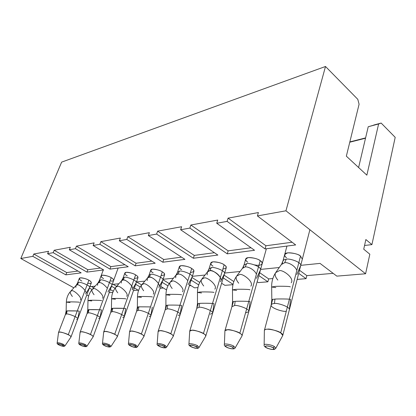<?xml version="1.0" encoding="UTF-8"?>
<svg xmlns="http://www.w3.org/2000/svg" width="416" height="416" viewBox="0 0 416 416"><rect width="100%" height="100%" fill="white"/><g stroke="black" fill="none" stroke-linecap="round" stroke-linejoin="round"><path stroke-width="0.62" d="M81.156 272.865L65.837 274.862L32.828 256.344L20.8 258.508L73.856 287.83L20.8 258.508L32.828 256.344L33.795 254.015L48.563 251.29L47.585 253.687L81.156 272.865L47.585 253.687L53.191 252.678L47.585 253.687L48.563 251.29L33.795 254.015L32.828 256.344L65.837 274.862L66.737 272.579L33.795 254.015L66.737 272.579L78 271.066L66.737 272.579L65.837 274.862L81.156 272.865M86.788 294.98L88.655 296.01L86.788 294.98M92.061 289.567L89.388 288.07L92.061 289.567M89.908 286.686L95.129 286.156L89.908 286.686M110.334 289.536L113.287 291.221L110.334 289.536M115.019 288.252L111.53 286.244L115.019 288.252M112.19 284.43L118.867 283.754L112.19 284.43M134.384 287.981L138.585 290.451L134.384 287.981M140.192 286.983L135.668 284.31L140.192 286.983M136.484 281.97L144.856 281.122L136.484 281.97M160.706 286.395L166.53 289.921L160.706 286.395M167.939 285.839L162.089 282.266L167.939 285.839M163.093 279.276L173.441 278.231L163.093 279.276M189.649 284.799L194.516 287.846L197.969 287.56L194.516 287.846L189.649 284.799M198.702 284.903L191.136 280.124L198.702 284.903M192.348 276.318L205.026 275.033L192.348 276.318M221.624 283.234L224.879 285.345L232.976 284.679L224.879 285.345L221.624 283.234M233.043 284.352L223.231 277.893L233.043 284.352M224.682 273.047L240.1 271.487L224.682 273.047M257.15 281.772L258.362 282.594L267.878 281.809L258.872 275.61L267.878 281.809L258.362 282.594L257.15 281.772M260.608 269.407L278.736 267.571L279.068 267.81L278.736 267.571L260.608 269.407M297.154 279.401L306.062 278.668L298.709 273.333L306.062 278.668L297.154 279.401M300.758 265.346L320.034 263.396L336.84 276.136L365.591 273.77L285.948 210.798L257.41 215.935L295.677 244.936L265.054 248.919L227.094 221.385L216.731 223.252L254.55 250.286L227.256 253.843L189.847 228.088L180.622 229.752L217.864 255.065L193.378 258.253L156.619 234.068L148.351 235.555L184.928 259.355L162.838 262.231L126.792 239.434L119.345 240.776L155.199 263.224L135.174 265.834L99.866 244.28L93.127 245.492L128.227 266.739L109.985 269.11L75.447 248.674L69.311 249.777L103.646 269.937L86.965 272.111L53.191 252.678L54.174 250.255L70.304 247.276L69.311 249.777L75.447 248.674L76.44 246.142L94.13 242.876L93.127 245.492L99.866 244.28L100.875 241.634L120.354 238.035L119.345 240.776L126.792 239.434L127.8 236.662L149.37 232.679L148.351 235.555L156.619 234.068L157.633 231.156L181.631 226.725L180.622 229.752L189.847 228.088L190.856 225.02L217.734 220.059L216.731 223.252L227.094 221.385L228.093 218.145L258.393 212.555L257.41 215.935L285.948 210.798L325.499 66.482L61.636 162.126L20.8 258.508L61.636 162.126L325.499 66.482L285.948 210.798L365.591 273.77L336.84 276.136L320.034 263.396L300.758 265.346M113.662 280.389C113.563 279.386 112.757 278.486 111.238 277.69C109.824 276.474 101.785 273.988 101.098 275.839C101.208 276.864 102.029 277.774 103.574 278.564C101.015 277.228 100.599 276.104 102.326 275.2C106.075 275.449 109.049 276.281 111.238 277.69C113.641 278.751 115.482 281.809 110.063 280.904M158.434 283.431C154.591 278.803 151.466 276.749 149.058 277.269L150.649 274.414C151.819 273.244 164.169 277.597 162.859 279.963L164.622 274.716C164.57 273.634 163.805 272.683 162.328 271.872C160.93 270.442 151.549 267.717 150.805 270.026C150.868 271.138 151.648 272.1 153.15 272.917C150.462 271.44 150.228 270.187 152.454 269.152C156.796 269.402 160.087 270.306 162.328 271.872C165.74 273.905 165.318 275.142 161.075 275.59M220.308 277.586C217.719 272.449 211.198 270.14 209.7 270.769L211.302 267.628C212.872 266.417 225.8 270.65 224.526 273.577L226.257 267.8C226.252 266.64 225.55 265.652 224.162 264.826C222.841 263.099 211.578 260.125 210.808 263.073C210.824 264.264 211.541 265.273 212.971 266.1C210.142 264.456 210.184 263.037 213.091 261.841C218.192 262.08 221.884 263.073 224.162 264.826C227.365 266.786 226.933 268.211 222.872 269.1M286.567 257.717C283.608 255.861 284.06 254.228 287.924 252.819C294.055 253.032 298.251 254.134 300.513 256.126C299.39 253.947 285.36 250.791 284.664 254.608C284.638 255.85 285.267 256.885 286.567 257.717M256.495 278.346L260.494 269.818C261.732 266.568 248.492 262.444 246.683 263.671L245.086 266.978L242.388 268.414L245.086 266.978C246.787 266.297 253.89 268.731 256.433 274.175C253.89 268.731 246.787 266.297 245.086 266.978L246.683 263.671C248.492 262.444 261.732 266.568 260.494 269.818L262.194 263.734C262.21 262.548 261.55 261.544 260.218 260.718C258.976 258.788 246.475 255.71 245.721 259.059C245.716 260.281 246.392 261.305 247.764 262.137C244.873 260.395 245.097 258.872 248.44 257.582C254.015 257.806 257.941 258.851 260.218 260.718C263.635 262.257 262.933 266.687 254.592 264.893M188.094 284.705L192.15 276.936C193.45 274.305 180.82 270 179.462 271.19L177.861 274.186L175.958 275.153L177.861 274.186C180.534 273.619 183.856 275.777 187.814 280.654C183.856 275.777 180.534 273.619 177.861 274.186L179.462 271.19C180.82 270 193.45 274.305 192.15 276.936L193.903 271.44C193.877 270.317 193.144 269.344 191.703 268.523C190.33 266.963 180.092 264.108 179.332 266.713C179.369 267.868 180.118 268.856 181.589 269.677C178.833 268.122 178.724 266.786 181.262 265.678C185.957 265.923 189.436 266.869 191.703 268.523C195.021 270.525 194.594 271.856 190.424 272.516M131.732 285.958C128.003 281.549 125.05 279.588 122.876 280.077L124.457 277.342C125.46 276.198 137.54 280.571 136.23 282.703L137.987 277.685C137.914 276.64 137.124 275.72 135.621 274.914C134.212 273.598 125.554 270.998 124.836 273.057C124.92 274.128 125.726 275.064 127.254 275.865C124.628 274.461 124.301 273.281 126.256 272.314C130.281 272.563 133.406 273.432 135.621 274.914C139.1 276.962 138.694 278.117 134.404 278.372M77.251 310.965L67.106 310.903L66.487 314.038L67.106 310.903L66.123 311.033L65.452 314.46L66.487 314.038C67.163 313.123 78.972 317.496 77.766 318.952C78.972 317.496 67.163 313.123 66.487 314.038L65.452 314.46L58.536 332.452L59.556 332.103C60.195 331.287 72.14 335.665 70.99 336.96L91.348 282.854C91.234 281.892 90.407 281.024 88.878 280.238C87.469 279.105 79.971 276.734 79.316 278.398C79.446 279.38 80.283 280.259 81.832 281.044C79.342 279.765 78.858 278.699 80.387 277.846C83.892 278.096 86.72 278.892 88.878 280.238C91.338 281.294 93.153 284.289 87.75 283.223M112.809 292.37L109.184 292.687L112.809 292.37M369.834 254.218L365.591 273.77L369.834 254.218L363.73 249.2L365.867 239.543L371.92 244.613L364.551 245.482L371.92 244.613L395.2 137.348L371.92 244.613L365.867 239.543L363.73 249.2L369.834 254.218M333.159 273.343L306.826 275.616L306.062 278.668L306.826 275.616L333.159 273.343M272.839 278.554L268.668 278.912L267.878 281.809L268.668 278.912L272.839 278.554M190.965 285.62L189.342 285.761L190.965 285.62M163.368 288.007L160.072 288.288L163.368 288.007M138.133 290.186L133.468 290.586L138.133 290.186M395.2 137.348L381.15 123.063L378.612 123.968L366.855 175.162L346.346 156.166L359.091 104.218L357.791 99.315L325.499 66.482L357.791 99.315L359.091 104.218L346.346 156.166L366.855 175.162L378.612 123.968L368.222 126.745L358.602 167.518L368.222 126.745L381.15 123.063L395.2 137.348M365.513 138.221L349.768 142.21L365.513 138.221M349.846 141.903L365.586 137.904L349.846 141.903M373.708 125.055L381.15 123.063L373.708 125.055M302.344 259.163L300.513 256.126L280.712 332.868L282.776 335.447L280.712 332.868L300.513 256.126M299.494 270.265L306.826 275.616L299.494 270.265M228.093 218.145L227.094 221.385L265.054 248.919L265.938 245.768L228.093 218.145L265.938 245.768L292.126 242.242L265.938 245.768L265.054 248.919L295.677 244.936L257.41 215.935L258.393 212.555L228.093 218.145M259.688 272.693L268.668 278.912L259.688 272.693M190.856 225.02L189.847 228.088L227.256 253.843L228.16 250.853L190.856 225.02L228.16 250.853L251.035 247.775L228.16 250.853L227.256 253.843L254.55 250.286L216.731 223.252L217.734 220.059L190.856 225.02M224.063 275.111L233.818 281.57L224.063 275.111M157.633 231.156L156.619 234.068L193.378 258.253L194.293 255.414L157.633 231.156L194.293 255.414L214.396 252.704L194.293 255.414L193.378 258.253L217.864 255.065L180.622 229.752L181.631 226.725L157.633 231.156M191.984 277.467L199.748 282.407L191.984 277.467M127.8 236.662L126.792 239.434L162.838 262.231L163.758 259.522L127.8 236.662L163.758 259.522L181.511 257.13L163.758 259.522L162.838 262.231L184.928 259.355L148.351 235.555L149.37 232.679L127.8 236.662M162.942 279.729L169.203 283.572L162.942 279.729M100.875 241.634L99.866 244.28L135.174 265.834L136.089 263.245L100.875 241.634L136.089 263.245L151.845 261.123L136.089 263.245L135.174 265.834L155.199 263.224L119.345 240.776L120.354 238.035L100.875 241.634M136.656 281.954L141.643 284.918L136.656 281.954M76.44 246.142L75.447 248.674L109.985 269.11L110.9 266.635L76.44 246.142L110.9 266.635L124.94 264.748L110.9 266.635L109.985 269.11L128.227 266.739L93.127 245.492L94.13 242.876L76.44 246.142M113.121 284.336L116.594 286.343L113.121 284.336M54.174 250.255L53.191 252.678L86.965 272.111L87.87 269.734L54.174 250.255L87.87 269.734L100.428 268.044L87.87 269.734L86.965 272.111L103.646 269.937L69.311 249.777L70.304 247.276L54.174 250.255M91.478 286.525L93.678 287.768L91.478 286.525M272.704 299.291L264.394 330.34C264.857 327.335 279.427 331.027 280.712 332.868C279.422 331.022 264.836 327.335 264.389 330.346C264.93 329.519 266.001 329.129 267.613 329.186C265.881 329.118 264.794 329.56 264.363 330.507L264.144 345.025C263.827 346.018 264.878 347.079 267.296 348.213C271.268 349.445 273.702 349.799 274.607 349.274L275.782 348.301L274.472 346.642C272.303 344.859 263.541 343.418 264.16 344.932L264.16 344.932C263.541 343.418 272.303 344.859 274.472 346.642L273.068 347.724C271.903 346.908 269.828 346.315 266.848 345.946C265.002 346.263 264.836 346.83 266.339 347.641C267.493 348.442 269.552 349.034 272.506 349.404C274.378 349.102 274.565 348.546 273.068 347.724C274.565 348.546 274.378 349.102 272.506 349.404C269.552 349.034 267.493 348.442 266.339 347.641C264.836 346.83 265.002 346.263 266.848 345.946C269.828 346.315 271.903 346.908 273.068 347.724L274.472 346.642L275.746 348.358M275.782 348.301L282.724 335.603C284.383 332.899 269.745 328.271 267.613 329.186C269.667 328.333 283.774 332.613 282.776 335.457L289.344 309.842C290.415 306.706 276.505 302.546 274.435 303.54C272.834 303.534 271.757 303.997 271.196 304.923C271.757 303.997 272.834 303.534 274.435 303.54L274.96 299.099L271.835 299.515L274.96 299.099L274.435 303.54C276.505 302.546 290.415 306.706 289.344 309.842L290.524 299.463C290.909 298.875 276.91 298.839 274.96 299.099C276.91 298.839 290.909 298.875 290.524 299.463M285.964 311.241C283.8 312.177 270.104 308.017 271.196 304.923L271.835 299.536M290.295 286.905C290.675 286.146 276.713 286.12 274.768 286.463L271.648 287.004L274.768 286.463C276.713 286.12 290.675 286.146 290.295 286.905M275.839 287.586L271.648 287.004L271.835 299.515M291.221 282.776C294.83 277.831 281.58 268.736 278.949 270.878L275.688 272.626L278.949 270.878C281.58 268.736 294.83 277.831 291.221 282.776M277.841 280.103C275.236 276.978 274.518 274.487 275.688 272.626L281.377 264.519L284.648 262.74L281.377 264.519M296.837 270.369C294.377 264.571 286.582 261.997 284.648 262.74L286.213 259.251C284.632 259.329 283.546 259.912 282.958 260.993C283.546 259.912 284.632 259.329 286.213 259.251L284.648 262.74C286.582 261.997 294.377 264.571 296.837 270.369M300.695 265.59C301.881 261.976 288.304 258.014 286.213 259.251C288.304 258.014 301.881 261.976 300.695 265.59L296.785 274.539M233.412 301.501L224.942 330.694C225.467 328.078 238.436 331.573 239.834 333.216L260.218 260.718L239.834 333.216C238.436 331.568 225.451 328.078 224.942 330.699L227.604 329.742C226.169 329.69 225.269 330.054 224.916 330.834L224.38 344.588C224 345.493 225.046 346.528 227.521 347.688C234.229 349.762 234.556 348.681 235.206 347.833L233.802 346.195C231.587 344.516 223.595 343.158 224.385 344.583L224.38 344.588C223.595 343.158 231.587 344.516 233.802 346.195L232.518 347.214C231.348 346.445 229.408 345.883 226.71 345.54C225.129 345.842 225.072 346.372 226.538 347.136C227.698 347.896 229.616 348.452 232.3 348.8C233.906 348.514 233.979 347.984 232.518 347.214C233.979 347.984 233.906 348.514 232.3 348.8C229.616 348.452 227.698 347.896 226.538 347.136C225.072 346.372 225.129 345.842 226.71 345.54C229.408 345.883 231.348 346.445 232.518 347.214L233.802 346.195L235.18 347.885M235.206 347.833L242.003 335.92C243.656 333.523 229.434 328.827 227.604 329.742C229.367 328.884 243.105 333.252 242.05 335.795C241.987 334.849 241.249 333.986 239.834 333.216C241.249 333.986 241.987 334.844 242.05 335.79L248.799 311.641C249.928 308.833 236.371 304.554 234.588 305.552L231.904 306.691L234.588 305.552L235.149 301.361L232.57 301.704L235.149 301.361L234.588 305.552C236.371 304.554 249.928 308.833 248.799 311.641L245.996 312.796M250.078 301.72C250.531 301.184 236.798 301.111 235.149 301.361C236.798 301.111 250.531 301.184 250.078 301.72L248.799 311.641M249.959 289.869C250.406 289.177 236.704 289.11 235.061 289.432L232.487 289.879L235.061 289.432C236.704 289.11 250.406 289.177 249.959 289.869M236.621 290.43L232.487 289.879L232.57 301.704L231.904 306.691L224.942 330.704M250.874 286.156C254.384 281.835 241.717 272.574 239.351 274.7L236.652 276.104L239.351 274.7C241.717 272.574 254.384 281.835 250.874 286.156M238.722 283.202C236.22 280.124 235.529 277.758 236.652 276.104L242.388 268.414M246.683 263.671L243.968 265.106L246.683 263.671M188.937 344.276L188.942 344.204C188.479 345.02 189.519 346.029 192.072 347.225C198.77 349.196 198.141 348.161 199.082 347.407L197.59 345.795C195.484 344.292 188.302 342.93 188.942 344.204C188.302 342.93 195.484 344.292 197.59 345.795L196.409 346.757C195.244 346.029 193.43 345.504 190.97 345.176C189.602 345.462 189.639 345.966 191.069 346.689C192.223 347.412 194.022 347.932 196.472 348.265C197.86 347.989 197.839 347.49 196.409 346.757C197.839 347.49 197.86 347.989 196.472 348.265C194.022 347.932 192.223 347.412 191.069 346.689C189.639 345.966 189.602 345.462 190.97 345.176C193.43 345.504 195.244 346.029 196.409 346.757L197.59 345.795L199.061 347.448M198.281 303.482L189.738 331.032C190.294 328.744 201.958 332.041 203.424 333.528L224.162 264.826L203.424 333.528C201.952 332.036 190.273 328.739 189.738 331.037L191.958 330.247C193.466 329.384 206.866 333.809 205.769 336.076C205.681 335.15 204.901 334.303 203.424 333.528C204.896 334.298 205.681 335.15 205.769 336.071L212.628 313.227C213.793 310.71 200.564 306.353 199.035 307.346L196.789 308.292L199.035 307.346L199.618 303.378L197.465 303.664L199.618 303.378L199.035 307.346C200.564 306.353 213.793 310.71 212.628 313.227L210.278 314.184M212.498 303.462C208.39 303.144 200.985 303.254 199.618 303.378C201.006 303.144 214.484 303.238 213.98 303.727L212.628 313.227M213.944 292.516C214.448 291.881 201.001 291.782 199.612 292.084L197.465 292.458L199.612 292.084C201.001 291.782 214.448 291.881 213.944 292.516M197.465 303.685L196.789 308.292L189.738 331.037M201.536 292.978L197.465 292.458L197.465 303.664M214.848 289.13C218.234 285.36 206.092 276.026 203.96 278.117L201.713 279.261L203.96 278.117C206.092 276.026 218.234 285.36 214.848 289.13M203.705 285.979C201.302 282.968 200.642 280.727 201.713 279.261L207.444 271.944L209.7 270.769L207.444 271.944L207.137 274.914M211.302 267.628L209.024 268.824L211.302 267.628L209.7 270.769C211.853 268.648 223.902 277.893 220.48 281.71L224.526 273.577C225.8 270.65 212.872 266.417 211.302 267.628M199.082 347.407L205.728 336.18C207.366 334.058 193.528 329.326 191.958 330.247L189.712 331.152L188.942 344.204M157.144 343.912L157.149 343.871C156.624 342.737 163.134 344.074 165.152 345.436L164.055 346.351C161.652 344.614 155.241 344.552 159.255 346.289C161.616 348 168.054 348.098 164.055 346.351C168.054 348.098 161.616 348 159.255 346.289C155.241 344.552 161.652 344.614 164.055 346.351L165.152 345.436L166.691 347.048M165.896 305.448L165.214 309.748L158.127 331.36L160.004 330.694C161.283 329.831 174.366 334.287 173.243 336.315C173.129 335.416 172.312 334.578 170.789 333.804C172.312 334.578 173.129 335.41 173.243 336.305L180.149 314.631C181.334 312.374 168.423 307.975 167.107 308.958L165.214 309.748L167.107 308.958L167.71 305.193L165.896 305.432L167.71 305.193L167.107 308.958C168.423 307.975 181.334 312.374 180.149 314.631L178.168 315.432M181.553 305.531C182.109 305.084 168.875 304.964 167.71 305.193C168.875 304.964 182.109 305.084 181.553 305.531L180.149 314.631M181.589 294.882C182.14 294.31 168.932 294.18 167.773 294.471L165.963 294.783L167.773 294.471C168.932 294.18 182.14 294.31 181.589 294.882M169.967 295.266L165.963 294.783L165.896 305.432M182.478 291.772C185.728 288.48 174.065 279.136 172.146 281.185L170.253 282.131L172.146 281.185C174.065 279.136 185.728 288.48 182.478 291.772M172.188 288.486C169.884 285.548 169.239 283.431 170.253 282.131L175.958 275.153L175.672 277.867M179.462 271.19L177.533 272.194L179.462 271.19M166.712 347.012L165.152 345.436C163.134 344.074 156.624 342.737 157.149 343.871C156.629 344.614 157.674 345.592 160.274 346.809C166.452 348.624 165.698 347.755 166.712 347.012L173.202 336.404C174.819 334.516 161.346 329.784 160.004 330.694L158.106 331.448C158.267 329.269 169.255 332.394 170.789 333.804L191.703 268.523L170.789 333.804C169.281 332.446 158.694 329.337 158.132 331.349L166.686 305.266M158.106 331.448L157.149 343.933M128.476 343.616L128.476 343.58C128.04 342.56 133.983 343.871 135.918 345.114L134.898 345.982C132.48 344.334 126.688 344.276 130.562 345.93C132.933 347.552 138.757 347.646 134.898 345.982C138.757 347.646 132.933 347.552 130.562 345.93C126.688 344.276 132.48 344.334 134.898 345.982L135.918 345.114L137.519 346.684M138.122 306.883L129.594 331.651L131.186 331.1C132.272 330.242 145.054 334.703 143.91 336.513L143.848 336.638M141.404 297.341L137.478 296.889L139.017 296.624C139.979 296.348 152.958 296.499 152.36 297.019C152.958 296.499 139.979 296.348 139.017 296.624L137.478 296.889L137.358 307.034L136.677 311.08L129.594 331.656C130.151 329.872 139.844 332.81 141.372 334.058L162.328 271.872L141.372 334.058C142.927 334.823 143.775 335.639 143.915 336.508L150.826 315.884C152.027 313.867 139.407 309.442 138.289 310.414L136.677 311.08L138.289 310.414L138.897 306.826L137.358 307.034L138.897 306.826L138.289 310.414C139.407 309.442 152.027 313.867 150.826 315.884L149.136 316.555M150.524 306.899L138.897 306.826L150.524 306.899M153.239 294.138C156.348 291.257 145.122 281.965 143.39 283.962L141.783 284.747L143.39 283.962C145.122 281.965 156.348 291.257 153.239 294.138M143.671 290.758C141.45 287.903 140.826 285.901 141.783 284.747C138.98 288.262 137.545 292.308 137.478 296.889M149.058 277.269L147.441 278.08L149.058 277.269C150.81 275.246 161.949 284.461 158.808 287.388L162.859 279.963C164.169 277.597 151.819 273.244 150.649 274.414L149.006 275.262L150.649 274.414L149.058 277.269M147.176 280.566L147.441 278.08L141.892 284.622M137.535 346.653L135.918 345.114C133.983 343.871 128.04 342.56 128.476 343.58C127.962 344.276 128.944 345.202 131.425 346.367C137.493 348.176 136.443 347.344 137.535 346.653L143.879 336.591C145.47 334.916 132.33 330.2 131.186 331.1L129.574 331.734C129.776 329.805 139.823 332.764 141.372 334.058C142.932 334.828 143.78 335.644 143.915 336.508L164.622 274.716M102.482 343.356L102.487 343.325C103.693 342.794 106.007 343.294 109.439 344.822L108.488 345.649C106.07 344.074 100.812 344.027 104.546 345.602C106.922 347.152 112.211 347.235 108.488 345.649C112.211 347.235 106.922 347.152 104.546 345.602C100.812 344.027 106.07 344.074 108.488 345.649L109.439 344.822L111.088 346.346M112.169 308.355L103.709 331.932L105.071 331.464C105.992 330.621 118.477 335.067 117.328 336.684L117.276 336.788M115.445 299.229L111.597 298.802L112.913 298.574C113.708 298.314 126.464 298.48 125.824 298.958C126.464 298.48 113.708 298.314 112.913 298.574L111.597 298.802L111.436 308.485L110.755 312.302L103.709 331.937C104.25 330.356 113.188 333.128 114.717 334.287L135.621 274.914L114.717 334.287C116.298 335.046 117.166 335.842 117.333 336.679L124.218 317.008C125.429 315.203 113.09 310.783 112.138 311.735L110.755 312.302L112.138 311.735L112.752 308.313L111.436 308.485L112.752 308.313L112.138 311.735C113.09 310.783 125.429 315.203 124.218 317.008L122.772 317.585M123.838 308.381L112.752 308.313C113.547 308.11 126.324 308.256 125.689 308.625L124.218 317.008M126.688 296.27C129.657 293.748 118.83 284.539 117.276 286.484L115.898 287.144L117.276 286.484C118.83 284.539 129.657 293.748 126.688 296.27M117.744 292.833C115.606 290.061 114.993 288.168 115.898 287.144L121.488 280.758L122.876 280.077L121.488 280.758L121.254 283.041M124.457 277.342L123.042 278.065L124.457 277.342L122.876 280.077C124.457 278.112 135.2 287.248 132.2 289.817L136.23 282.703C137.54 280.571 125.46 276.198 124.457 277.342M111.103 346.32L109.439 344.822C106.007 343.294 103.693 342.794 102.487 343.325C102.071 344.11 103.116 345.036 105.617 346.112C107.484 346.767 108.956 347.058 110.032 346.991L111.103 346.32L117.302 336.747C118.862 335.265 106.044 330.585 105.071 331.464L103.693 332.004C103.922 330.288 113.162 333.091 114.717 334.287C116.303 335.046 117.172 335.847 117.328 336.679L137.987 277.685M78.811 343.122L78.816 343.096C79.945 342.638 82.118 343.127 85.342 344.557L84.453 345.348C82.046 343.845 77.246 343.798 80.855 345.301C83.226 346.788 88.052 346.861 84.453 345.348C88.052 346.861 83.226 346.788 80.855 345.301C77.246 343.798 82.046 343.845 84.453 345.348L85.342 344.557L87.027 346.034M88.499 309.696L80.122 332.197C80.642 330.788 88.93 333.414 90.454 334.495L111.238 277.69L90.454 334.495C88.93 333.414 80.626 330.788 80.122 332.197L81.297 331.796C82.066 330.964 94.276 335.384 93.122 336.83L93.075 336.924M118.149 268.05L93.127 336.825C92.945 336.024 92.056 335.249 90.454 334.495C92.05 335.244 92.94 336.024 93.127 336.825L99.965 318.027C101.176 316.404 89.107 312.005 88.301 312.941L87.11 313.425L88.301 312.941L88.92 309.665L87.786 309.816L88.92 309.665L88.301 312.941C89.107 312.005 101.176 316.404 99.965 318.027L98.712 318.516M99.518 309.728L88.92 309.665C89.56 309.473 102.118 309.629 101.452 309.967L99.965 318.027M101.629 300.721C102.294 300.284 89.762 300.108 89.118 300.357L87.984 300.55L89.118 300.357C89.762 300.108 102.294 300.284 101.629 300.721M91.754 300.95L87.984 300.55L87.786 309.816L87.11 313.425L80.122 332.202M102.476 298.199C105.305 295.989 94.853 286.894 93.444 288.782L92.258 289.344L93.444 288.782C94.853 286.894 105.305 295.989 102.476 298.199M94.068 294.731C92.009 292.048 91.411 290.254 92.258 289.344L97.776 283.218L98.972 282.641L97.776 283.218L97.568 285.319M107.37 288.267C103.75 284.06 100.953 282.183 98.972 282.641L100.537 280.015L99.315 280.634L100.537 280.015L98.972 282.641C100.953 282.183 103.75 284.06 107.37 288.267M111.909 285.194C113.214 283.275 101.4 278.902 100.537 280.015C101.4 278.902 113.214 283.275 111.909 285.194L107.916 292.011M87.043 346.013L93.096 336.887C94.63 335.572 82.113 330.933 81.297 331.796L80.106 332.259L78.816 343.096C78.478 343.871 79.425 344.734 81.656 345.691C85.363 346.923 86.674 346.939 87.043 346.013L85.342 344.557C82.118 343.127 79.945 342.638 78.816 343.096M57.169 342.914L57.174 342.888C58.23 342.498 60.278 342.971 63.32 344.313L62.488 345.072C60.096 343.632 55.702 343.585 59.192 345.03C61.547 346.45 65.967 346.518 62.488 345.072C65.967 346.518 61.547 346.45 59.192 345.03C55.702 343.585 60.096 343.632 62.488 345.072L63.32 344.313L65.036 345.748M70.039 302.531L66.352 302.156L67.335 301.985C67.844 301.751 80.163 301.938 79.466 302.338C80.163 301.938 67.844 301.751 67.335 301.985L66.352 302.156L66.123 311.033L67.106 310.903C67.616 310.721 79.955 310.882 79.264 311.194L77.766 318.952L70.99 336.96C70.788 336.185 69.883 335.426 68.276 334.682C66.763 333.668 59.025 331.178 58.536 332.446C59.041 331.183 66.763 333.674 68.276 334.682L88.878 280.238L68.276 334.682C69.883 335.426 70.788 336.185 70.99 336.955L70.944 337.038M77.766 318.952L76.679 319.374M80.298 299.962C83.002 298.017 72.888 289.058 71.62 290.888L70.59 291.366L71.62 290.888C72.888 289.058 83.002 298.017 80.298 299.962M72.363 296.478C70.382 293.883 69.789 292.178 70.59 291.366L76.029 285.48L77.064 284.986L76.029 285.48L75.847 287.42M85.665 294.018C88.4 292.037 78.359 283.135 77.064 284.986L78.608 282.469L77.542 283.005L78.608 282.469L77.064 284.986C78.359 283.135 88.4 292.037 85.665 294.018L89.617 287.466C90.912 285.735 79.342 281.388 78.608 282.469C79.342 281.388 90.912 285.735 89.617 287.466M65.052 345.732L70.964 337.007C72.467 335.837 60.237 331.256 59.556 332.103L58.521 332.504L57.174 342.888C56.732 343.647 57.84 344.552 60.497 345.602C65.166 347.1 64.48 345.894 65.052 345.732L63.32 344.313C60.278 342.971 58.23 342.498 57.174 342.888M272.506 349.404C274.238 349.518 274.425 348.956 273.068 347.724C270.364 346.471 268.289 345.878 266.848 345.946C265.127 345.847 264.961 346.408 266.339 347.641C269.017 348.878 271.071 349.466 272.506 349.404L272.506 349.404C271.071 349.466 269.017 348.878 266.339 347.641C264.961 346.408 265.127 345.847 266.848 345.946C268.289 345.878 270.364 346.471 273.068 347.724C274.425 348.956 274.238 349.518 272.506 349.404L272.506 349.404M232.3 348.8C233.854 348.904 233.922 348.374 232.513 347.214C229.913 346.029 227.978 345.472 226.71 345.54C225.17 345.446 225.113 345.977 226.543 347.136C229.117 348.306 231.036 348.863 232.3 348.8L232.3 348.8C231.036 348.863 229.117 348.306 226.543 347.136C225.113 345.977 225.17 345.446 226.71 345.54C227.978 345.472 229.913 346.029 232.513 347.214C233.922 348.374 233.854 348.904 232.3 348.8L232.3 348.8M196.472 348.26C200.58 348.837 193.211 344.692 190.97 345.176C186.909 344.63 194.256 348.738 196.472 348.26L196.472 348.26C194.256 348.738 186.909 344.63 190.97 345.176C193.211 344.692 200.58 348.837 196.472 348.26L196.472 348.265M164.336 347.781C168.111 348.322 160.878 344.391 158.938 344.854C155.21 344.334 162.422 348.234 164.336 347.781L164.336 347.781C162.422 348.234 155.21 344.334 158.938 344.854C160.878 344.391 168.111 348.322 164.336 347.781L164.341 347.781M161.663 344.042L165.152 345.436L161.663 344.042M135.361 347.344C138.84 347.859 131.747 344.115 130.068 344.557C126.63 344.068 133.697 347.776 135.361 347.344L135.361 347.344C133.697 347.776 126.63 344.068 130.068 344.557C131.747 344.115 138.84 347.859 135.361 347.344L135.361 347.344M132.569 343.788L135.918 345.114L132.569 343.788M109.096 346.949C112.32 347.438 105.378 343.871 103.912 344.292C100.729 343.829 107.645 347.365 109.096 346.949C107.645 347.365 100.729 343.829 103.912 344.292C105.378 343.871 112.32 347.438 109.096 346.949M106.22 343.559L109.439 344.822L106.22 343.559M85.176 346.59C88.176 347.053 81.385 343.647 80.111 344.053C77.147 343.606 83.907 346.986 85.176 346.59C83.907 346.986 77.147 343.606 80.111 344.053C81.385 343.647 88.176 347.053 85.176 346.59M82.248 343.346L85.342 344.557L82.248 343.346M63.305 346.263C66.108 346.705 59.467 343.439 58.349 343.829C55.583 343.403 62.197 346.642 63.305 346.263C62.197 346.642 55.583 343.403 58.349 343.829C59.467 343.439 66.108 346.705 63.305 346.263M60.341 343.158L63.32 344.313L60.341 343.158M264.389 330.351L271.196 304.923M271.648 287.004C271.549 281.71 272.896 276.916 275.688 272.626M281.544 264.285L282.958 260.993L284.664 254.608M232.487 289.879C232.44 284.773 233.828 280.181 236.652 276.104M242.533 268.216L243.968 265.106M197.465 292.458C197.46 287.534 198.879 283.135 201.713 279.261M207.579 271.773L209.024 268.824L210.808 263.073L208.291 271.196M165.963 294.783C166 290.035 167.43 285.818 170.253 282.131M176.077 275.007L177.533 272.194L179.332 266.713L176.784 274.477M152.272 307.154L150.826 315.884M147.545 277.956L149.006 275.262L150.805 270.026L148.242 277.472M128.476 343.58L129.574 331.734M111.597 298.802C111.691 294.388 113.126 290.498 115.898 287.144M121.586 280.649L123.042 278.065M102.487 343.325L103.693 332.004M87.984 300.55C88.098 296.291 89.523 292.552 92.258 289.344M97.864 283.124L99.315 280.634M66.352 302.156C66.487 298.038 67.896 294.445 70.59 291.366M76.102 285.402L77.542 283.005M286.952 246.069L282.261 263.588M309.889 229.731L282.776 335.447M245.721 259.059L243.251 267.582M266.38 248.747L242.05 335.79M226.257 267.8L205.769 336.071M193.903 271.44L173.243 336.305M124.836 273.057L122.268 280.212M103.277 269.984L98.535 282.729M79.316 278.398L76.762 285.043M66.81 310.924L58.536 332.446"/></g></svg>
